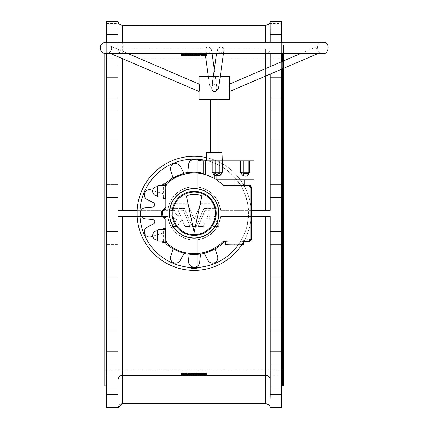 <?xml version="1.0" encoding="UTF-8"?>
<svg xmlns="http://www.w3.org/2000/svg" width="429" height="429" viewBox="0 0 429 429"><rect width="100%" height="100%" fill="white"/><g stroke="black" fill="none" stroke-linecap="round" stroke-linejoin="round"><path stroke-width="0.32" stroke-dasharray="2.15 1.61" d="M243.624 241.779A57.057 57.057 0 0 0 206.429 157.636M241.661 244.948A57.057 57.057 0 0 0 243.559 241.892M224.27 168.297A54.204 54.204 0 0 0 148.74 183.751A54.204 54.204 0 0 0 165.058 259.1A54.204 54.204 0 0 0 238.165 181.73A54.204 54.204 0 0 0 238.09 181.623L238.09 181.623M237.902 181.365A54.204 54.204 0 0 0 224.935 168.747M106.655 21.45L118.066 21.45L118.066 49.088L118.066 21.45L106.655 21.45L106.655 407.55L118.066 407.55L118.066 394.219L106.655 394.219M128.18 53.646L122.63 53.646A4.563 4.558 0 0 1 118.066 49.088A4.563 4.558 -0 0 0 122.63 53.646L265.658 53.646A4.563 4.558 -0 0 0 270.227 49.088L270.227 21.45L281.639 21.45L281.639 23.354L281.639 21.45L270.227 21.45L270.227 210.317L220.597 210.317C218.211 197.099 210.408 189.296 197.19 186.905L197.19 158.199L191.103 158.199L191.103 186.905C177.885 189.296 170.082 197.099 167.691 210.317L118.066 210.317L118.066 49.088L118.066 210.317L167.691 210.317A26.63 26.63 0 0 1 191.103 186.905L191.103 158.199L197.19 158.199L197.19 186.905A26.63 26.63 0 0 1 220.597 210.317L251.126 210.317A57.057 57.057 0 0 0 194.144 156.301A57.057 57.057 0 0 0 137.167 210.317L137.167 216.404A57.057 57.057 0 0 0 194.144 270.42A57.057 57.057 0 0 0 251.126 216.404L220.597 216.404L270.227 216.404L270.227 379.912A4.563 4.558 180 0 0 265.658 375.354L122.63 375.354A4.563 4.558 180 0 0 118.066 379.912L118.066 394.219M182.239 374.528L188.54 374.517L191.838 373.327L188.546 373.611L181.456 373.359L183.805 374.201L182.116 374.238L182.239 375.472L188.54 375.461L191.951 374.297L191.951 373.359L188.54 374.517L188.54 375.461L188.54 374.517L188.428 375.472L188.428 374.528L186.02 374.528L186.02 375.472M191.961 373.348L191.951 374.297L184.861 374.549L181.574 374.265L181.574 373.327L181.456 374.297L183.805 375.144L183.805 374.201L183.692 375.166L182.239 375.166L182.239 374.222M205.899 374.217L203.341 373.874L205.346 373.327L202.831 373.337L200.616 373.879L198.863 373.327L196.337 373.359L199.866 374.528L202.386 374.506L201.416 374.163L204.37 374.528L206.719 374.528L206.842 374.238L205.899 374.217L205.899 375.155L203.341 374.817L203.341 373.874L203.4 374.844L205.448 374.297L205.346 373.327L205.448 374.297L202.831 374.276L200.616 374.823L198.863 374.265L196.455 374.265L196.337 373.359L199.866 374.528L206.172 374.512L206.172 374.238L204.483 374.201L206.832 373.359M196.337 374.281L199.866 375.472L202.273 375.472L202.386 374.506L202.386 375.45L201.308 375.128L201.416 374.163L201.416 375.102L204.242 375.455L204.37 374.528L204.37 375.472L206.719 375.472L206.719 374.528M204.247 374.501L204.37 375.472L204.247 374.501M182.239 374.882L190.803 374.876L194.031 373.949L197.49 374.876L206.842 374.871L199.142 374.619L195.2 373.327L192.98 373.343L189.151 374.619L182.116 374.64L182.239 375.825L190.803 375.82L194.031 374.887L197.49 375.82L206.719 375.825L206.719 374.882M122.63 216.404L167.691 216.404C170.082 229.617 177.885 237.425 191.103 239.811L191.103 268.516L197.19 268.516L197.19 239.811C210.403 237.425 218.205 229.622 220.597 216.404A26.63 26.63 0 0 1 197.19 239.811L197.19 268.516L191.103 268.516L191.103 239.811A26.63 26.63 0 0 1 167.691 216.404L118.066 216.404L118.066 379.912L265.658 379.912L265.658 403.748L122.63 403.748L122.63 216.404L118.066 216.404L167.691 216.404C170.082 229.617 177.885 237.425 191.103 239.811L191.103 268.516L197.19 268.516L197.19 239.811C210.403 237.425 218.205 229.622 220.597 216.404L270.227 216.404L270.227 370.27M206.049 54.472L199.753 54.483L196.455 55.673L199.742 55.389L206.832 55.641L204.483 54.799L206.172 54.762L206.049 53.528L199.555 53.593M196.337 54.719L203.426 54.451L206.719 54.735L206.719 55.673L206.832 54.703L204.483 53.856L204.483 54.799L204.601 53.834L206.049 53.834L206.049 54.778M182.389 54.783L184.947 55.127L182.947 55.673L185.462 55.663L187.671 55.121L189.43 55.673L191.838 55.673L188.54 54.483L185.902 54.494L186.872 54.837L181.451 54.488L182.389 54.783L182.389 53.845L184.947 54.183L184.947 55.127L184.894 54.156L182.845 54.703L182.947 55.673L182.845 54.703L185.462 54.724L187.671 54.177L189.43 54.735L191.838 54.735L191.838 55.673L188.54 54.483L182.116 54.488L182.239 53.528L182.239 54.472M188.739 53.593L186.02 53.528L185.902 54.494L185.896 53.545L185.902 54.494M185.902 53.55L186.985 53.872L186.985 54.815L186.872 53.898L184.046 53.545L183.923 54.472L183.923 53.528L181.574 53.528L181.574 54.472M184.046 54.499L183.923 53.528L184.046 54.499M206.049 54.118L197.49 54.124L194.262 55.051L190.803 54.124L181.451 54.129L189.151 54.381L193.093 55.673L195.313 55.657L199.142 54.381L206.172 54.36L206.049 53.175L197.603 53.175L195.892 53.593M270.227 393.64L270.227 400.107L270.227 393.64M270.227 374.967L281.639 374.967L281.639 387.902L281.639 374.967L281.639 387.902L281.639 374.967L270.227 374.967L270.227 387.902L270.227 216.404L251.126 216.404L251.126 210.317L251.244 216.404M270.227 357.85L270.227 351.383L270.227 357.85M270.227 324.496L270.227 318.028L270.227 324.496M270.227 283.644L270.227 277.177L270.227 283.644M270.227 238.084L270.227 231.617L270.227 238.084M270.227 190.916L270.227 184.449L270.227 190.916M270.227 145.356L270.227 138.889L270.227 145.356M270.227 104.504L270.227 98.037L270.227 104.504M270.227 71.15L270.227 64.682L270.227 71.15M270.227 47.565L270.227 41.098L270.227 47.565M270.227 35.36L270.227 41.828L270.227 35.36M270.227 34.781L281.639 34.781L281.639 21.45L270.227 21.45L269.433 23.354L270.227 21.45L270.227 210.317L270.227 49.088A4.563 4.558 0 0 1 266.366 53.593M118.066 393.64L118.066 400.107L118.066 393.64M118.066 381.435L118.066 387.902L118.066 381.435M118.066 357.85L118.066 351.383L118.066 357.85M118.066 324.496L118.066 318.028L118.066 324.496M118.066 283.644L118.066 277.177L118.066 283.644M118.066 238.084L118.066 231.617L118.066 238.084M251.244 210.317L251.126 210.317A57.057 57.057 0 0 0 194.144 156.301A57.057 57.057 0 0 0 137.167 210.317L167.691 210.317A26.63 26.63 0 0 1 191.103 186.905C177.885 189.296 170.082 197.099 167.691 210.317L118.066 210.317L118.066 21.45L118.962 23.493M182.116 53.593L182.116 54.762L183.805 54.799L181.456 55.641M183.692 53.834L183.692 54.778L183.805 53.856M205.346 54.74L205.448 55.641L203.341 55.127L206.842 54.762L206.719 54.472L201.416 54.837L202.386 54.494L199.753 54.483L196.337 55.641L196.337 54.703L196.455 55.673M203.341 54.183L203.4 55.1L203.4 54.156M202.386 53.593L202.386 54.494L202.273 53.528L199.866 53.528L196.337 54.703M201.416 53.898L201.308 54.815L201.308 53.872M206.842 54.488L206.842 53.545L204.37 53.528L204.242 54.488L204.225 53.593M196.332 55.266L199.142 54.381L206.719 54.118L197.49 54.124L194.262 55.051L190.803 54.124L182.239 54.118L189.151 54.381L191.961 55.266M191.103 158.199L191.103 186.905L191.103 158.199L197.19 158.199L191.103 158.199M197.19 186.905L197.19 158.199L197.19 186.905A26.63 26.63 0 0 1 220.597 210.317C218.211 197.099 210.408 189.296 197.19 186.905M270.227 74.067L270.227 66.618M270.227 53.593L270.227 42.181M118.066 47.565L118.066 41.098L118.066 47.565M118.066 71.15L118.066 64.682L118.066 71.15M118.066 104.504L118.066 98.037L118.066 104.504M118.066 145.356L118.066 138.889L118.066 145.356M118.066 190.916L118.066 184.449L118.066 190.916M118.066 35.36L118.066 41.828L118.066 35.36M118.066 56.757L118.066 42.181M204.601 375.166L204.483 374.201L204.483 375.144M183.923 375.472L184.046 374.512L181.574 374.528L181.451 374.238M182.845 373.359L184.947 373.874L182.389 374.217M184.947 374.817L184.947 373.874L184.894 374.844M185.902 374.506L185.902 375.45L185.896 374.512L186.985 374.185L186.985 375.128M184.046 374.512L184.046 375.455L184.046 374.512L186.985 374.185L186.872 375.102M191.961 373.734L189.151 374.619L181.574 374.882L190.803 374.876L194.031 373.949L197.49 374.876L206.049 374.882L199.142 374.619L196.332 373.734M137.167 216.404A57.057 57.057 0 0 0 194.144 270.42A57.057 57.057 0 0 0 251.126 216.404L220.597 216.404A26.63 26.63 0 0 1 197.19 239.811L197.19 268.516L191.103 268.516L191.103 239.811A26.63 26.63 0 0 1 167.691 216.404L137.167 216.404M270.227 381.435L270.227 387.902L270.227 381.435M265.658 216.404L265.658 379.912L270.227 379.912L270.227 407.55L281.639 407.55L281.639 394.219L270.227 394.219M281.639 34.781L281.639 394.219M106.655 53.593L106.655 42.181M283.537 214.5L283.537 45.222L283.537 214.5M283.537 68.35L283.537 60.902M283.537 53.593L283.537 385.869M104.751 214.5L104.751 45.222L104.751 214.5M104.751 53.48L104.751 385.869M106.655 49.238L106.655 41.098L106.655 49.238M106.655 74.383L106.655 64.682L106.655 74.383M106.655 109.079L106.655 98.037L106.655 109.079M106.655 150.954L106.655 138.889L106.655 150.954M106.655 197.163L106.655 184.449L106.655 197.163M106.655 244.551L106.655 231.617L106.655 244.551L106.655 231.617L106.655 244.551L118.066 244.551L106.655 244.551M106.655 289.891L106.655 277.177L106.655 289.891M106.655 330.094L106.655 318.028L106.655 330.094M106.655 362.419L106.655 351.383L106.655 362.419M106.655 384.668L106.655 374.967L106.655 384.668M106.655 395.313L106.655 387.173L106.655 395.313M106.655 393.64L106.655 400.107L106.655 393.64M106.655 379.762L106.655 387.902L106.655 379.762M106.655 354.617L106.655 364.318L106.655 354.617M106.655 319.921L106.655 330.963L106.655 319.921M106.655 278.046L106.655 290.111L106.655 278.046M106.655 184.449L106.655 197.383L106.655 184.449L118.066 184.449L106.655 184.449M106.655 139.109L106.655 151.823L106.655 139.109M106.655 98.906L106.655 110.972L106.655 98.906M106.655 66.581L106.655 77.617L106.655 66.581M106.655 44.332L106.655 54.033L106.655 44.332M106.655 33.687L106.655 41.828L106.655 33.687M106.655 35.36L106.655 41.828L106.655 35.36M106.655 214.5L106.655 42.369L106.655 214.5M104.944 214.5L104.944 45.415L104.944 214.5M281.639 69.171L281.639 61.717M281.639 53.593L281.639 42.181M281.639 47.565L281.639 41.098L281.639 47.565M281.639 71.15L281.639 64.682L281.639 71.15M281.639 104.504L281.639 98.037L281.639 104.504M281.639 145.356L281.639 138.889L281.639 145.356M281.639 190.916L281.639 184.449L281.639 190.916M281.639 238.084L281.639 231.617L281.639 238.084M281.639 283.644L281.639 277.177L281.639 283.644M281.639 324.496L281.639 318.028L281.639 324.496M281.639 357.85L281.639 351.383L281.639 357.85M281.639 393.64L281.639 400.107L281.639 393.64M281.639 35.36L281.639 41.828L281.639 35.36M281.639 214.5L281.639 42.369L281.639 214.5M283.349 214.5L283.349 45.415L283.349 214.5M266.731 25.139L121.557 25.139M270.163 21.756L269.326 23.493M268.474 24.33L268.066 24.609M270.131 21.874L270.2 21.589M120.227 24.609L119.814 24.33M118.093 21.589L118.157 21.874M269.98 406.66L269.337 405.518M269.053 405.185L268.474 404.67M268.066 404.391L266.725 403.855M121.563 403.855L120.227 404.391M119.82 404.67L119.241 405.185M118.956 405.518L118.313 406.66M182.116 54.36L182.116 53.41L189.725 53.593M198.568 53.593L206.719 53.427L197.49 53.18L194.031 54.113L190.803 53.18L182.116 53.41M206.719 54.37L206.719 53.427M206.842 54.36L206.842 53.41L206.842 54.36M206.842 54.129L206.842 53.185M192.401 53.593L190.691 53.175L181.574 53.175L181.574 54.118M182.239 54.118L182.239 53.175M182.116 54.129L182.116 53.185L182.116 54.129M206.719 54.778L206.842 53.545M206.842 54.762L206.842 53.818L206.842 54.762M205.239 53.974L206.719 53.834M182.116 54.762L182.116 54.445M191.961 55.652L191.961 54.714L191.951 55.641M191.951 54.703L188.54 53.539L182.239 53.528M185.8 54.081L185.8 55.025L187.612 55.025L185.8 55.025L185.913 54.108M187.612 54.081L187.612 55.025L187.5 54.108M106.655 23.354L118.86 23.354M269.433 23.354L281.639 23.354M206.172 374.64L206.172 375.589M181.574 374.63L181.574 375.573M181.451 374.64L181.451 375.589L181.451 374.64M181.451 374.871L181.451 375.815M206.049 374.882L206.049 375.825M206.172 374.871L206.172 375.815L206.172 374.871M181.451 374.512L181.451 375.455M206.172 374.238L206.172 374.555M206.049 374.528L206.049 375.472M206.172 374.512L206.172 375.455L206.172 374.512M202.493 374.919L202.493 373.975L200.681 373.975L202.493 373.975L202.381 374.892M200.681 374.919L200.681 373.975L200.793 374.892M206.719 375.825L206.842 374.64M206.842 375.589L199.142 375.568L195.2 374.265L192.98 374.281L189.151 375.568L182.239 375.573L182.239 374.63M182.239 375.573L182.116 374.871M196.337 374.297L196.337 373.359M206.719 375.472L206.842 374.238M206.842 375.182L205.899 375.155M191.951 374.297L191.838 373.327M182.239 375.166L182.116 374.512M186.819 375.177L187.612 374.919L185.8 374.919L186.819 375.177L186.819 374.233L187.612 373.975L185.8 373.975L186.819 374.233M187.612 374.919L187.5 373.954L187.612 374.919M185.913 374.892L185.913 373.954L185.913 374.892M181.574 53.175L181.451 54.36M181.451 53.41L189.151 53.432L193.093 54.735L195.313 54.719L199.142 53.432L206.049 53.427L206.049 54.37M206.049 53.427L206.172 54.129M181.574 53.528L181.451 54.762M181.451 53.818L182.389 53.845M206.049 53.834L206.172 54.488M201.474 53.823L200.681 54.081L202.493 54.081L201.474 53.823L201.474 54.767L200.681 55.025L202.493 55.025L201.474 54.767M200.681 54.081L200.793 55.046L200.681 54.081M202.381 54.108L202.381 55.046L202.381 54.108M229.52 99.238L199.088 99.238M210.505 99.238L218.109 99.238L210.505 99.238M211.813 87.436C212.151 85.478 213.288 84.368 215.213 84.105C217.594 84.567 218.71 86.052 218.57 88.551M213.342 76.416L220.254 76.416M229.52 76.416L199.088 76.416M213.401 84.105C211.02 84.567 209.904 86.052 210.044 88.551C210.521 90.685 211.856 91.667 214.044 91.495C216.044 90.894 216.967 89.543 216.801 87.436C216.463 85.478 215.326 84.368 213.401 84.105M199.115 91.554L199.12 84.105M229.52 91.431L229.499 91.554C228.802 89.205 228.796 86.722 229.488 84.105L229.52 84.25M319.685 52.831L318.254 51.871C316.607 49.383 316.189 47.603 316.988 46.541C315.975 46.718 318.715 53.496 319.685 52.831L317.916 53.593M208.66 52.794C206.499 53.008 205.201 52.284 204.772 50.617C206.424 45.806 208.682 45.495 211.551 49.673C211.599 51.518 210.639 52.558 208.66 52.794M109.036 52.794C111.486 50.949 112.35 48.863 111.626 46.541L111.62 46.541C112.645 46.831 109.862 53.486 108.923 52.831L109.036 52.794M217.053 49.759C218.903 53.534 221.166 53.823 223.841 50.617C223.858 48.359 222.721 46.997 220.436 46.541L217.053 49.759M210.505 152.874L218.109 152.874L210.505 152.874L210.505 152.493M165.235 228.314L165.235 242.53M165.235 229.713L165.235 241.13M165.235 184.186L165.235 198.407M165.235 185.591L165.235 197.002M162.993 241.13L162.993 229.713M152.762 236.266L162.902 233.065L162.902 229.713M162.902 233.065L162.688 241.13M162.993 197.002L162.993 185.591M162.688 185.591L162.902 193.651L152.762 190.455M162.902 197.002L162.902 193.651M200.531 253.995L199.694 262.157A5.572 5.572 0 0 1 188.599 262.157L187.763 253.995M184.121 253.249L180.26 260.387A5.191 5.191 0 0 1 170.71 256.429L173.139 248.723M162.688 233.135L151.072 236.797A5.191 5.191 0 0 1 147.115 227.241L153.947 223.654M154.226 223.412L154.617 222.887M154.848 221.38L154.628 220.769M154.59 220.694L154.188 220.184M154.124 220.125L153.577 219.771M153.496 219.734L145.351 218.908A5.572 5.572 0 0 1 145.351 207.808L153.142 207.1M153.496 206.982L154.059 206.644M154.124 206.59L154.542 206.097M154.59 206.022L154.826 205.421M154.848 205.341L154.88 204.692M154.869 204.612L154.692 203.984M154.654 203.909L154.29 203.367M154.226 203.303L147.115 199.474A5.191 5.191 0 0 1 151.072 189.924L162.688 193.586M173.016 178.073L170.683 170.2A5.191 5.191 0 0 1 180.218 166.248L184.138 173.461M187.736 172.731L188.604 164.468A5.572 5.572 0 0 1 195.356 159.609L200.992 160.864L200.992 163.91L216.345 163.91A54.204 54.204 0 0 0 206.328 160.537M238.165 244.991A54.204 54.204 0 0 0 240.149 242.031L234.32 242.031L234.32 245.007M215.154 248.723L217.583 256.429A5.191 5.191 0 0 1 208.027 260.387L204.172 253.249M223.3 241.27L223.01 241.511A40.321 40.321 0 0 1 167.551 243.667L165.996 240.235L165.975 218.447M223.01 185.205L223.01 185.205A40.321 40.321 0 0 0 167.551 183.049L165.996 186.481L165.996 207.979M200.992 173.23L200.992 160.864L203.164 160.864L203.164 163.91L200.992 163.91M208.601 152.874L220.013 152.874L208.601 152.874L208.446 152.493L220.168 152.493L208.446 152.493M222.002 152.493L206.612 152.493M254.059 160.864L203.164 160.864M206.317 160.864L222.297 160.864L206.317 160.864M240.149 242.031L240.294 242.069C251.008 223.852 251.437 205.421 241.575 186.776L240.519 184.872L244.165 184.953L240.192 184.76L240.417 185.119L244.165 185.392M223.997 185.741L248.922 185.778M254.059 179.885L216.849 179.885M238.245 181.837A54.204 54.204 0 0 1 238.706 182.497M240.315 184.76A54.311 54.311 0 0 0 238.218 181.623M219.251 160.864L219.251 165.315L222.335 167.058C227.579 170.179 232.4 174.458 236.781 179.885L240.417 185.119M248.976 173.799L249.624 172.276L248.782 172.276L248.858 160.864L248.858 172.276A1.904 1.866 -90 0 1 248.225 173.702A1.904 1.078 44 0 0 248.091 173.809L248.091 173.809A1.904 1.078 -136 0 1 248.225 173.702L248.831 172.866L248.225 173.702L244.047 173.702L240.497 172.276L241.436 173.793M212.199 160.864L212.199 163.91L205.421 163.91L205.421 160.864M219.251 165.315L216.345 163.91L215.133 163.91L215.133 160.864M186.411 195.983L194.144 232.379L201.882 195.983A19.021 19.021 0 0 0 186.411 195.983M194.144 235.419A22.061 22.061 0 0 1 175.037 202.327A22.061 22.061 0 0 1 213.251 202.327A22.061 22.061 0 0 1 194.144 235.419M165.24 217.219L164.731 216.945A3.802 3.802 0 0 1 164.731 209.77L164.999 209.652M240.294 242.069L234.32 242.031M251.233 239.446L243.624 239.902L243.479 241.784M243.565 241.784L243.624 239.902M241.575 186.776L251.233 187.269M224.372 240.937L248.922 240.937M250.826 239.033L250.826 187.682M203.164 163.91L205.421 163.91M212.199 163.91L215.133 163.91M165.905 218.157L165.798 217.889M223.305 185.451L223.638 185.634M249.624 160.864L249.624 172.276L249.254 172.512M248.225 173.702A1.904 1.866 90 0 0 248.858 172.276L248.091 173.809A1.904 1.078 -136 0 0 248.021 173.895M247.812 174.002L248.091 173.809A1.904 1.078 44 0 0 248.118 175.129M248.922 160.864L248.922 172.276L243.71 172.276A1.904 0.997 90 0 0 244.047 173.702A1.904 0.649 129.1 0 0 242.578 175.129M157.25 195.86L157.25 186.733L157.25 195.86M157.25 196.241L157.25 186.352M158.006 197.002L158.006 185.591M157.25 239.988L157.25 230.856L157.25 239.988M157.25 230.475L157.25 240.369M158.006 229.713L158.006 241.13M194.144 270.42A57.057 57.057 0 0 1 144.729 184.829A57.057 57.057 0 0 1 243.559 184.829A57.057 57.057 0 0 1 194.144 270.42M217.278 214.677L214.248 214.913L214.028 215.245L218.543 226.147L218.323 226.474L213.696 226.474L211.996 223.144L204.912 223.144L203.217 226.474L198.584 226.474L198.364 226.147L204.923 210.307L217.042 210.162L217.278 214.677L214.248 214.913L214.028 215.245L218.543 226.147L218.323 226.474L213.696 226.474L211.996 223.144L204.912 223.144L203.217 226.474L198.584 226.474L198.364 226.147L205.142 210.162L217.042 210.162L217.278 214.677M169.964 214.913L169.964 210.162L174.726 210.408A5.228 5.228 0 0 0 180.159 215.83L180.373 215.497L178.298 210.489L178.512 210.162L183.365 210.307L189.929 226.147L189.709 226.474L184.856 226.324L182.121 219.723L181.698 219.686L177.445 226.362L172.614 226.474L172.41 226.11L176.458 219.75L176.351 219.401A9.508 9.508 0 0 1 171.541 215.042L169.728 214.677L169.728 210.398L174.726 210.408A5.228 5.228 0 0 0 180.159 215.83L180.373 215.497L178.298 210.489L178.512 210.162L183.365 210.307L189.929 226.147L189.709 226.474L184.856 226.324L182.121 219.723L181.698 219.686L177.445 226.362L172.614 226.474L172.41 226.11L176.458 219.75L176.351 219.401A9.508 9.508 0 0 1 171.541 215.042L169.964 214.913M217.278 208.167L203.754 208.553L196.391 226.324L192.122 226.474L184.54 208.553L169.964 208.403L169.728 203.888L187.494 203.652L193.924 218.79L194.364 218.79L200.793 203.652L217.278 203.888L217.042 208.403L203.754 208.553L196.391 226.324L192.122 226.474L184.54 208.553L169.964 208.403L169.964 203.652L187.494 203.652L193.924 218.79L194.364 218.79L200.793 203.652L217.042 203.652L217.278 208.167M208.237 214.741L208.676 214.741L210.199 218.42L209.979 218.747L206.934 218.747L206.714 218.42L208.237 214.741L208.676 214.741L210.199 218.42L209.979 218.747L206.934 218.747L206.714 218.42L208.237 214.741M122.63 42.181L122.63 49.088L265.658 49.088L265.658 210.317M122.63 58.714L122.63 210.317M265.658 76.03L265.658 68.576M223.423 53.646L216.511 53.646M212.103 53.646L195.704 53.646M192.589 53.646L182.116 53.646M181.451 375.354L192.589 375.354M195.704 375.354L206.172 375.354M106.655 34.781L118.066 34.781M286.261 53.593L322.721 53.593C314.945 54.746 316.607 40.213 322.721 42.181L105.893 42.181C107.003 41.484 108.794 42.755 111.277 45.994C112.21 50.161 110.419 52.692 105.893 53.593L105.893 385.869M282.395 68.844L282.395 61.39M282.395 53.593L282.395 385.869M265.658 25.252L265.658 42.181M265.658 53.593L265.658 49.088L270.227 49.088L122.63 49.088L122.63 25.252M122.63 49.088L122.63 53.646L122.63 49.088L118.066 49.088L122.63 49.088M182.239 54.37L182.239 53.427M189.033 54.37L189.033 53.427L189.033 54.37M189.151 54.381L189.151 53.432L189.151 54.381M199.142 54.381L199.142 53.432L199.142 54.381M199.254 54.37L199.254 53.427L199.254 54.37M206.719 54.118L206.719 53.175M197.603 54.118L197.603 53.175L197.603 54.118M197.49 54.124L197.49 53.18L197.49 54.124M194.262 55.051L194.262 54.113L194.262 55.051M194.031 55.051L194.031 54.113L194.031 55.051M190.803 54.124L190.803 53.18L190.803 54.124M190.691 54.118L190.691 53.175L190.691 54.118M206.719 54.472L206.719 53.528M199.866 54.472L199.866 53.528L199.866 54.472M199.753 54.483L199.753 53.539L199.753 54.483M205.899 54.783L205.899 53.845M206.011 54.778L206.011 53.834M182.239 54.778L182.239 54.403M188.54 54.483L188.54 53.539L188.54 54.483M188.428 54.472L188.428 53.528L188.428 54.472M186.819 54.767L186.819 53.823M186.588 54.767L186.588 53.823M206.049 374.63L206.049 375.573M199.254 374.63L199.254 375.573L199.254 374.63M199.142 374.619L199.142 375.568L199.142 374.619M189.151 374.619L189.151 375.568L189.151 374.619M189.033 374.63L189.033 375.573L189.033 374.63M181.574 374.882L181.574 375.825M190.691 374.882L190.691 375.825L190.691 374.882M190.803 374.876L190.803 375.82L190.803 374.876M194.031 373.949L194.031 374.887L194.031 373.949M194.262 373.949L194.262 374.887L194.262 373.949M197.49 374.876L197.49 375.82L197.49 374.876M197.603 374.882L197.603 375.825L197.603 374.882M181.574 374.528L181.574 375.472M206.049 374.222L206.049 374.597M199.753 374.517L199.753 375.461L199.753 374.517M199.866 374.528L199.866 375.472L199.866 374.528M201.474 374.233L201.474 375.177M201.7 374.233L201.7 375.177M206.719 375.573L206.719 374.63M195.313 374.281L195.313 373.343M195.2 374.265L195.2 373.327M193.093 374.265L193.093 373.327M192.98 374.281L192.98 373.343M202.933 374.265L202.933 373.327M202.831 374.276L202.831 373.337M200.616 374.823L200.616 373.879M200.402 374.817L200.402 373.879M198.976 374.281L198.976 373.343M198.863 374.265L198.863 373.327M206.719 375.166L206.719 374.222M206.011 375.166L206.011 374.222M189.43 374.265L189.43 373.327M189.312 374.281L189.312 373.343M188.663 374.538L188.663 373.6M188.546 374.549L188.546 373.611M184.861 374.549L184.861 373.611M184.749 374.538L184.749 373.6M184.095 374.281L184.095 373.343M183.982 374.265L183.982 373.327M186.588 375.177L186.588 374.233M181.574 53.427L181.574 54.37M192.98 54.719L192.98 55.657M193.093 54.735L193.093 55.673M195.2 54.735L195.2 55.673M195.313 54.719L195.313 55.657M185.355 54.735L185.355 55.673M185.462 54.724L185.462 55.663M187.671 54.177L187.671 55.121M187.891 54.183L187.891 55.121M189.312 54.719L189.312 55.657M189.43 54.735L189.43 55.673M181.574 53.834L181.574 54.778M182.282 53.834L182.282 54.778M198.863 54.735L198.863 55.673M198.976 54.719L198.976 55.657M199.63 54.462L199.63 55.4M199.742 54.451L199.742 55.389M203.426 54.451L203.426 55.389M203.544 54.462L203.544 55.4M204.199 54.719L204.199 55.657M204.311 54.735L204.311 55.673M201.7 53.823L201.7 54.767M222.335 167.058L222.335 160.864M240.497 160.864L240.497 172.276L243.71 172.276M163.336 197.002L163.336 185.591M163.336 241.13L163.336 229.713M104.751 43.131L105.893 43.131L106.655 42.369M104.751 45.603L104.751 45.222M104.751 383.397L104.751 383.778M104.751 47.887L104.751 47.506M104.751 381.113L104.751 381.494M104.751 50.172L104.751 49.791M104.751 378.828L104.751 379.209M283.537 43.131L282.395 43.131L281.639 42.369M283.537 383.397L283.537 383.778M283.537 45.603L283.537 45.222M283.537 381.113L283.537 381.494M283.537 47.887L283.537 47.506M283.537 378.828L283.537 379.209M283.537 50.172L283.537 49.791M204.242 54.488L204.242 53.545M201.298 54.821L201.298 53.882M202.397 54.488L202.397 53.593M205.47 55.652L205.47 54.714M203.325 55.116L203.325 54.172M183.816 54.794L183.816 53.85M185.789 55.03L185.789 54.092M187.623 55.03L187.623 54.092M186.99 374.179L186.99 375.118M184.969 373.884L184.969 374.828M204.477 374.206L204.477 375.15M196.332 374.286L196.332 373.348M202.504 373.97L202.504 374.908M200.67 373.97L200.67 374.908M203.325 373.884L203.325 374.828M205.47 373.348L205.47 374.286M202.397 374.512L202.397 375.455M201.298 374.179L201.298 375.118M181.451 373.348L181.451 374.286M183.816 374.206L183.816 375.15M187.623 373.97L187.623 374.908M185.789 373.97L185.789 374.908M184.969 55.116L184.969 54.172M182.824 55.652L182.824 54.714M186.99 54.821L186.99 53.882M196.332 55.652L196.332 54.714M206.842 55.652L206.842 54.714M204.477 54.794L204.477 53.85M200.67 55.03L200.67 54.092M202.504 55.03L202.504 54.092M316.988 46.541L300.557 53.593M223.841 50.617L223.429 53.593L216.516 53.593L217.063 49.673M211.551 49.673L212.098 53.593L205.185 53.593L204.772 50.617M111.626 46.541L128.056 53.593L110.698 53.593L108.923 52.831M208.355 76.416L210.044 88.551M214.307 69.487L216.801 87.436M218.109 152.493L218.109 152.874M220.013 152.874L220.168 152.493M248.782 172.276L248.782 160.864L248.782 172.276L248.471 173.316L248.782 172.276M248.091 173.809L248.471 173.316L248.091 173.809M283.537 58.73L104.751 58.73M283.537 370.27L104.751 370.27M281.639 28.893L270.227 28.893L281.639 28.893M281.639 41.828L270.227 41.828L281.639 41.828M118.066 28.893L106.655 28.893L118.066 28.893M118.066 41.828L106.655 41.828L118.066 41.828M281.639 41.098L270.227 41.098L281.639 41.098M281.639 54.033L270.227 54.033L281.639 54.033M118.066 41.098L106.655 41.098L118.066 41.098M118.066 54.033L106.655 54.033L118.066 54.033M281.639 64.682L270.227 64.682L281.639 64.682M281.639 77.617L270.227 77.617L281.639 77.617M118.066 64.682L106.655 64.682L118.066 64.682M118.066 77.617L106.655 77.617L118.066 77.617M281.639 98.037L270.227 98.037L281.639 98.037M281.639 110.972L270.227 110.972L281.639 110.972M118.066 98.037L106.655 98.037L118.066 98.037M118.066 110.972L106.655 110.972L118.066 110.972M281.639 138.889L270.227 138.889L281.639 138.889M281.639 151.823L270.227 151.823L281.639 151.823M118.066 138.889L106.655 138.889L118.066 138.889M118.066 151.823L106.655 151.823L118.066 151.823M281.639 184.449L270.227 184.449L281.639 184.449M281.639 197.383L270.227 197.383L281.639 197.383M118.066 197.383L106.655 197.383L118.066 197.383M281.639 231.617L270.227 231.617L281.639 231.617M281.639 244.551L270.227 244.551L281.639 244.551M118.066 231.617L106.655 231.617L118.066 231.617M281.639 277.177L270.227 277.177L281.639 277.177M281.639 290.111L270.227 290.111L281.639 290.111M118.066 277.177L106.655 277.177L118.066 277.177M118.066 290.111L106.655 290.111L118.066 290.111M281.639 318.028L270.227 318.028L281.639 318.028M281.639 330.963L270.227 330.963L281.639 330.963M118.066 318.028L106.655 318.028L118.066 318.028M118.066 330.963L106.655 330.963L118.066 330.963M281.639 351.383L270.227 351.383L281.639 351.383M281.639 364.318L270.227 364.318L281.639 364.318M118.066 351.383L106.655 351.383L118.066 351.383M118.066 364.318L106.655 364.318L118.066 364.318M281.639 387.902L270.227 387.902L281.639 387.902M118.066 374.967L106.655 374.967L118.066 374.967M118.066 387.902L106.655 387.902L118.066 387.902M281.639 387.173L270.227 387.173L281.639 387.173M281.639 400.107L270.227 400.107L281.639 400.107M118.066 387.173L106.655 387.173L118.066 387.173M118.066 400.107L106.655 400.107L118.066 400.107"/><path stroke-width="0.64" d="M206.429 157.636A57.057 57.057 0 0 0 168.64 264.398A57.057 57.057 0 0 0 241.661 244.948M238.245 181.837A54.204 54.204 0 0 0 237.902 181.365M224.935 168.747A54.204 54.204 0 0 0 224.27 168.297M106.655 21.45L118.066 21.45L118.066 34.781L106.655 34.781L106.655 21.45L118.093 21.589M270.2 21.589L281.639 21.45L281.639 34.781L270.227 34.781L270.163 21.756M191.838 373.327L191.951 374.297L191.838 373.327L189.312 373.343L187.891 373.879L185.462 373.337L182.947 373.327L182.845 374.297L184.947 374.817L181.451 375.182L181.451 374.238L181.451 375.589L186.872 375.102L185.902 375.45L188.54 375.461L191.951 374.297L189.43 374.265L187.671 374.823L185.462 374.276L182.845 374.297L182.845 373.359M206.832 373.359L206.832 374.297L206.719 373.327L203.426 373.611L196.337 373.359L196.337 374.297L199.753 375.461L206.172 375.589L199.142 375.568L195.2 374.265L192.98 374.281L189.151 375.568L181.574 375.573M199.753 53.539L196.337 54.703L196.337 55.641L198.863 55.673L200.402 55.121L202.933 55.673L205.448 55.491M181.456 55.641L181.456 54.703L181.574 55.673L184.861 55.389L191.951 55.641L191.951 54.703L188.54 53.539M270.227 370.27L270.227 374.967M191.838 55.673L191.951 54.703L184.861 54.451L181.574 54.735L183.805 53.856M205.346 54.735L205.448 55.641M191.961 55.266L193.093 55.673L196.332 55.266M251.244 210.317L270.227 210.317L270.227 74.067M270.227 66.618L270.227 53.593M270.227 42.181L270.227 34.781M266.366 53.593A4.563 4.558 0 0 1 265.658 53.646L223.423 53.646M118.066 394.219L118.066 407.55L106.655 407.55L106.655 394.219L118.066 394.219L118.066 216.404L137.167 216.404L137.167 210.317L118.066 210.317L118.066 56.757M118.066 42.181L118.066 34.781M196.455 373.327L196.337 374.297L203.426 374.549L206.719 374.265L204.483 375.144M182.824 374.126L181.451 374.238M196.332 373.734L195.2 373.327L191.961 373.734M269.98 406.66L270.227 394.219L281.639 394.219L281.639 407.55L270.227 407.55C270.168 405.705 268.667 404.434 265.723 403.748L265.658 379.912L118.066 379.912A4.563 4.558 180 0 1 122.63 375.354L122.63 216.404M251.244 216.404L270.227 216.404L270.227 394.219M106.655 394.219L106.655 53.593M106.655 42.181L106.655 34.781M206.172 375.354L265.658 375.354A4.563 4.558 180 0 1 270.227 379.912L265.658 379.912L265.658 216.404M282.395 68.844L282.395 385.869L283.537 385.869L283.537 68.35M283.537 60.902L283.537 53.593M208.355 76.416L205.185 53.593L128.056 53.593L199.12 84.105C199.812 86.776 199.812 89.259 199.115 91.554L110.698 53.593L105.893 53.593L105.893 385.869L104.751 385.869L104.751 53.48M281.639 394.219L281.639 69.171M281.639 61.717L281.639 53.593M281.639 42.181L281.639 34.781M265.658 42.181L265.658 25.252L122.63 25.252L122.63 42.181M118.066 21.45C118.12 23.295 119.621 24.56 122.565 25.252L122.63 25.252M265.658 25.252L265.723 25.252C268.667 24.56 270.168 23.295 270.227 21.45M269.326 23.493L268.474 24.33M268.066 24.609L267.213 25.005M267.192 25.011L266.731 25.139M121.557 25.139L120.227 24.609M119.814 24.33L118.962 23.493M265.658 403.748L122.565 403.748L118.066 407.55L118.313 406.66M269.337 405.518L269.053 405.185M268.474 404.67L268.066 404.391M266.725 403.855L265.723 403.748M122.565 403.748L121.563 403.855M120.227 404.391L119.82 404.67M119.241 405.185L118.956 405.518M189.725 53.593L193.093 54.735L195.313 54.719L198.568 53.593M195.892 53.593L194.262 54.113L192.401 53.593M204.242 53.545L201.416 53.898L202.386 53.55M202.386 53.877L202.386 53.593M196.455 55.673L196.455 54.735L198.863 54.735L200.402 54.183L202.831 54.724L205.341 54.735M205.448 54.703L203.341 54.183L205.239 53.974M182.116 54.762L182.116 53.818L183.692 53.893M185.913 54.108L187.612 54.081L186.819 53.823L185.8 54.097M206.172 375.589L197.49 375.82L194.262 374.887L190.691 375.825L181.574 375.825L181.574 375.472M181.574 374.222L181.574 375.166M185.896 375.455L185.896 375.123L186.02 375.472M206.172 374.238L206.172 375.182L204.601 375.107M206.172 375.455L206.172 375.182M202.381 374.892L200.681 374.919L201.474 375.177L202.493 374.903M199.088 91.543L199.088 99.238L229.52 99.238L229.52 76.416L220.254 76.416M286.261 53.593L223.429 53.593L218.57 88.551L215.213 91.554C212.827 91.238 211.69 89.865 211.813 87.436L216.516 53.593L212.098 53.593L214.307 69.487M199.088 84.089L199.088 76.416L213.342 76.416M210.505 99.238L210.505 152.874M163.336 229.713L163.336 228.308L165.235 228.314L165.235 242.53L163.336 242.535L163.336 241.13M165.235 241.13L165.235 229.713L158.006 229.713L158.006 241.13L165.235 241.13M165.771 186.379L166.018 184.438L165.556 183.794L166.484 182.631L167.551 183.054A4.563 4.563 0 0 0 165.996 186.481L165.615 198.139L165.186 198.568L162.902 198.493L165.235 198.407L165.235 184.186L162.993 184.197L162.688 183.891L162.688 185.591M165.235 197.002L165.235 185.591L158.006 185.591L158.006 197.002L165.235 197.002M162.993 241.13L162.688 242.83L162.688 241.13M162.993 229.713L162.902 228.228L162.902 229.713M162.993 198.396L162.993 197.002M162.993 185.591L162.993 184.197M162.902 198.493L162.902 197.002M187.945 254.729L188.599 262.157A5.572 5.572 0 0 0 199.694 262.157L200.531 253.995A41.13 41.13 0 0 1 187.763 253.995M183.95 253.426A41.345 41.345 0 0 0 187.848 254.22M165.996 186.481L165.996 207.979A1.904 1.904 0 0 1 164.731 209.77L164.076 209.164A4.612 4.612 0 0 0 164.076 217.557L164.731 216.945A1.904 1.904 0 0 1 165.996 218.736L165.996 240.235A4.563 4.563 0 0 0 167.551 243.667L166.484 244.085A41.345 41.345 0 0 0 173.075 248.933M166.484 244.085L165.556 242.927L162.688 242.83M153.947 223.654L154.226 223.412M154.617 222.887L154.848 221.38M153.142 207.1L153.496 206.982M165.556 183.794L162.688 183.891M172.951 177.858A41.345 41.345 0 0 0 166.484 182.631M187.763 172.512A41.345 41.345 0 0 0 184.03 173.273M206.328 160.537A54.204 54.204 0 0 0 168.592 261.164A54.204 54.204 0 0 0 238.165 244.991M243.458 244.911L225.381 245.007L226.019 244.369A8.451 0.295 -0 0 1 234.47 244.085A8.451 0.295 -0 0 1 242.916 244.369L243.458 244.911L243.565 241.784M224.801 241.961L223.455 242.519L223.01 241.511A1.904 1.904 0 0 1 224.372 240.937L224.801 241.961L225.279 241.961L225.381 245.007M215.219 248.933A41.345 41.345 0 0 0 223.455 242.519M200.445 254.22A41.345 41.345 0 0 0 204.338 253.426M215.154 248.723A41.13 41.13 0 0 1 204.172 253.249L208.027 260.387A5.191 5.191 0 0 0 217.583 256.429L215.154 248.723M184.121 253.249A41.13 41.13 0 0 1 173.139 248.723L170.71 256.429A5.191 5.191 0 0 0 180.26 260.387L184.121 253.249M173.016 178.073A41.13 41.13 0 0 1 184.138 173.461L180.218 166.248A5.191 5.191 0 0 0 170.683 170.2L173.016 178.073M223.01 185.205L224.372 185.778A1.904 1.904 0 0 1 223.01 185.205A40.321 40.321 0 0 0 167.551 183.049M205.421 174.415L200.992 173.23L200.992 160.864L205.421 160.864L205.421 174.415L214.307 178.4A40.353 40.353 0 0 1 223.026 185.172M200.992 160.864L195.356 159.609A5.572 5.572 0 0 0 188.604 164.468L187.736 172.731A41.13 41.13 0 0 1 200.992 172.801M164.076 217.557L165.186 219.283L165.186 228.148L162.902 228.228M165.556 242.927L166.018 242.278L165.615 228.577L165.186 228.148M206.317 160.864L206.612 152.493L222.002 152.493L222.297 160.864M205.421 160.864L254.059 160.864L254.059 179.885L216.849 179.885L216.849 176.078L214.307 175.236L212.199 172.276L216.613 174.136L219.117 173.654L222.335 172.276L220.688 175.027L216.849 176.078M244.165 179.885L244.165 185.392L224.388 185.746M238.706 182.497A54.204 54.204 0 0 1 240.192 184.76M241.436 173.793L242.578 175.129C244.637 176.437 246.487 176.437 248.118 175.129L248.976 173.799M249.254 172.512L248.118 175.129C246.487 176.437 244.643 176.437 242.578 175.129L240.497 172.276L244.047 173.702L248.225 173.702M194.144 234.663A21.3 21.3 0 0 1 175.697 202.708A21.3 21.3 0 0 1 212.596 202.708A21.3 21.3 0 0 1 194.144 234.663M194.144 188.728A24.63 24.63 0 0 0 172.817 225.675A24.63 24.63 0 0 0 215.476 225.675A24.63 24.63 0 0 0 194.144 188.728M165.186 198.568L165.186 207.432L164.076 209.164M167.551 243.667A40.321 40.321 0 0 0 223.01 241.511L224.372 240.937L248.922 240.937L250.826 239.039L251.244 239.468L251.244 187.253L251.233 239.446A1.904 1.898 135 0 1 249.335 241.35L248.922 240.937A1.904 1.904 0 0 0 250.826 239.033L250.826 187.682A1.904 1.904 0 0 0 248.922 185.778L224.372 185.778M225.279 241.961L225.911 241.323A8.559 0.3 -0 0 1 234.47 241.039A8.559 0.3 -0 0 1 243.023 241.323L243.479 241.784L249.335 241.35M164.731 209.77A3.802 3.802 0 0 0 164.731 216.945M194.144 188.567A24.791 24.791 0 0 0 172.678 225.756A24.791 24.791 0 0 0 215.615 225.756A24.791 24.791 0 0 0 194.144 188.567M194.144 235.419A22.061 22.061 0 0 1 175.037 202.327A22.061 22.061 0 0 1 213.251 202.327A22.061 22.061 0 0 1 194.144 235.419M186.411 195.983L194.144 232.379L201.882 195.983A19.021 19.021 0 0 0 186.411 195.983M249.335 185.371L248.922 185.778L250.826 187.682L251.233 187.269L250.922 186.186L249.984 185.435L244.165 184.953L249.335 185.371A1.904 1.898 45 0 1 251.233 187.269M165.975 218.447L165.905 218.157M165.798 217.889L165.24 217.219M165.798 208.826L165.996 207.979L165.186 207.432M223.016 185.21L223.305 185.451M223.638 185.634L223.997 185.741M248.091 173.809L248.922 172.276L249.624 172.276L249.624 160.864M220.688 175.027A1.904 1.003 43.5 0 0 219.117 173.654A1.904 0.424 -90 0 0 219.251 172.276L219.251 160.864M215.353 173.756L214.307 175.236L214.307 178.4M217.776 175.997A1.904 1.55 98.5 0 0 216.613 174.136A1.904 1.866 -90 0 1 215.133 172.276L222.335 172.276L222.335 160.864M216.275 174.104L216.854 175.906M240.497 160.864L240.497 172.276L243.71 172.276L243.71 160.864L243.71 172.276A1.904 0.997 -90 0 0 244.047 173.702A1.904 0.649 -50.9 0 0 242.578 175.129M248.021 173.895A1.904 1.078 -136 0 0 248.118 175.129M162.993 242.524L163.336 242.535M163.336 228.308L162.993 228.319M152.762 190.455L151.072 189.924A5.191 5.191 0 0 0 147.115 199.474L153.63 202.863C155.491 204.724 155.207 206.156 152.772 207.159L145.351 207.808A5.572 5.572 0 0 0 145.351 218.908L152.772 219.557C155.207 220.56 155.491 221.991 153.63 223.852L147.115 227.241A5.191 5.191 0 0 0 151.072 236.797L152.762 236.266M158.006 185.591L157.25 186.352L157.25 196.241L158.006 197.002M158.006 241.13L157.25 240.369L157.25 230.475L158.006 229.713M265.658 210.317L265.658 76.03M265.658 68.576L265.658 53.593M216.511 53.646L212.103 53.646M195.704 53.646L192.589 53.646M182.116 53.646L128.18 53.646M122.63 210.317L122.63 58.714M122.63 403.748L122.63 375.354L181.451 375.354M192.589 375.354L195.704 375.354M282.395 61.39L282.395 53.593M192.98 55.657L192.98 54.719M193.093 55.673L193.093 54.735M195.2 55.673L195.2 54.735M195.313 55.657L195.313 54.719M198.863 55.673L198.863 54.735M198.976 55.657L198.976 54.719M200.402 55.121L200.402 54.183M200.616 55.121L200.616 54.177M202.831 55.663L202.831 54.724M202.933 55.673L202.933 54.735M182.239 54.778L182.239 53.834M183.982 55.673L183.982 54.735M184.095 55.657L184.095 54.719M184.749 55.4L184.749 54.462M184.861 55.389L184.861 54.451M188.546 55.389L188.546 54.451M188.663 55.4L188.663 54.462M189.312 55.657L189.312 54.719M189.43 55.673L189.43 54.735M186.819 54.108L186.819 53.823M186.588 54.108L186.588 53.823M199.142 375.284L199.142 375.568M195.313 373.343L195.313 374.281M195.2 373.327L195.2 374.265M193.093 373.327L193.093 374.265M192.98 373.343L192.98 374.281M189.151 375.284L189.151 375.568M189.43 373.327L189.43 374.265M189.312 373.343L189.312 374.281M187.891 373.879L187.891 374.817M187.671 373.879L187.671 374.823M185.462 373.337L185.462 374.276M185.355 373.327L185.355 374.265M182.389 374.217L182.389 375.155M182.282 374.222L182.282 375.166M206.049 374.222L206.049 375.166M204.311 373.327L204.311 374.265M204.199 373.343L204.199 374.281M203.544 373.6L203.544 374.538M203.426 373.611L203.426 374.549M199.742 373.611L199.742 374.549M199.63 373.6L199.63 374.538M198.976 373.343L198.976 374.281M198.863 373.327L198.863 374.265M201.474 374.892L201.474 375.177M201.7 374.892L201.7 375.177M165.996 218.736L165.186 219.283M234.089 185.746L234.089 179.885M203.164 173.766L203.164 160.864M215.133 160.864L215.133 172.276L212.199 172.276L212.199 160.864M226.019 244.369L225.911 241.323M242.916 244.369L243.023 241.323M243.71 172.276L248.922 172.276L248.922 160.864M165.615 198.139L165.235 198.128M166.018 184.438L165.235 184.465M165.615 228.577L165.235 228.593M166.018 242.278L165.235 242.251M163.336 198.407L163.336 197.002M163.336 185.591L163.336 184.18M105.893 385.869L106.655 386.631M282.395 385.869L281.639 386.631M202.397 53.877L202.397 53.593M196.332 55.652L196.332 54.714M181.451 55.652L181.451 54.714M191.961 55.652L191.961 54.714M191.961 373.348L191.961 374.286M182.824 373.348L182.824 374.286M206.842 373.348L206.842 374.286M196.332 373.348L196.332 374.286M300.557 53.593L229.52 84.089M317.916 53.593L229.52 91.543M105.218 42.224L323.396 42.224C330.845 42.31 328.694 54.81 322.721 53.593L105.893 53.593C103.373 53.475 101.598 52.258 100.574 49.952C99.625 45.876 101.169 43.297 105.218 42.224M218.109 99.238L218.109 152.493M243.484 241.784C248.648 242.181 251.238 241.409 251.244 239.468M157.25 186.733A4.563 4.563 0 0 0 152.681 191.296A4.563 4.563 0 0 0 157.25 195.86M157.25 230.856A4.563 4.563 0 0 0 152.681 235.419A4.563 4.563 0 0 0 157.25 239.988"/></g></svg>
